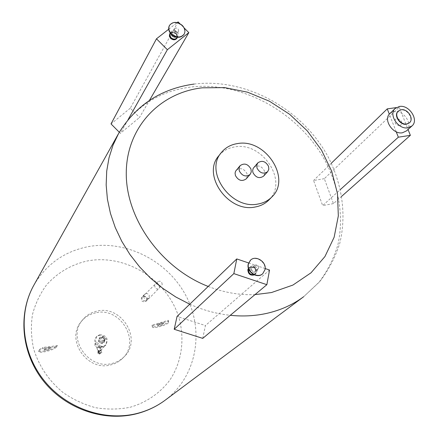 <?xml version="1.0" encoding="UTF-8"?>
<svg xmlns="http://www.w3.org/2000/svg" width="438" height="438" viewBox="0 0 438 438"><rect width="100%" height="100%" fill="white"/><g stroke="black" fill="none" stroke-linecap="round" stroke-linejoin="round"><path stroke-width="0.33" stroke-dasharray="2.19 1.64" d="M184.113 34.241C185.378 31.394 184.716 28.558 182.12 25.732C177.056 21.774 172.818 21.719 169.407 25.568M175.277 31.125C176.64 32.188 177.773 32.198 178.677 31.153L178.167 28.848C176.799 27.786 175.665 27.78 174.762 28.826L175.277 31.125M173.207 34.837C174.565 35.889 175.693 35.9 176.591 34.859L176.087 32.565C174.724 31.509 173.596 31.503 172.698 32.549L173.207 34.837M176.394 37.104L177.954 35.894L178.288 34.799L178.031 33.277L177.072 31.87C174.691 30.019 172.714 30.014 171.149 31.848L170.902 33.868M176.914 37.723L177.166 35.73L176.027 33.737C173.651 31.892 171.68 31.886 170.114 33.721M177.401 37.274L176.207 33.595C174.028 31.804 172.041 31.629 170.245 33.064M169.747 33.83C171.482 32.078 173.547 32.155 175.945 34.06L177.133 36.064L177.007 38.106M184.135 27.944L179.684 23.504M168.69 29.242L177.198 22.59M178.08 21.9L130.272 108.191L139.519 117.483L149.44 100.412M130.272 108.191L111.022 123.916M119.306 132.254L120.384 133.338L139.519 117.483M128.044 119.705L120.384 133.338M262.652 273.783L264.798 269.841C266.605 262.285 255.71 255.036 250.41 260.276M258.727 267.788C258.393 265.22 257.111 264.371 254.883 265.242L254.297 266.288C254.626 268.85 255.901 269.704 258.135 268.85L258.727 267.788M255.978 270.241C255.65 267.689 254.374 266.846 252.157 267.711L251.576 268.757C251.894 271.303 253.164 272.151 255.387 271.303L255.978 270.241M249.808 268.302C250.361 272.754 252.584 274.243 256.465 272.764L257.511 270.903C256.931 266.43 254.697 264.957 250.815 266.485L249.808 268.302M253.826 274.664L255.086 273.991L256.126 272.129C255.551 267.673 253.323 266.205 249.452 267.728L248.631 268.921M254.221 274.845L255.283 274.215L256.4 272.222C255.781 267.443 253.399 265.871 249.249 267.509L248.488 268.51M248.434 268.346L248.91 267.815C253.054 266.184 255.436 267.755 256.055 272.529L254.385 274.911M248.57 262.931L265.16 268.549M202.745 338.377L205.417 325.549L177.061 316.422M269.545 270.032L205.417 325.549M399.659 125.673C395.476 124.835 394.09 122.7 395.498 119.256L396.883 118.616C401.071 119.47 402.445 121.611 401.016 125.049L399.659 125.673M399.631 125.701C395.448 124.863 394.063 122.722 395.47 119.284L396.855 118.643C401.044 119.492 402.418 121.638 400.984 125.076L399.631 125.701M409.36 122.854C413.954 118.846 407.263 108.739 400.88 109.998L398.197 111.186M389.886 113.562L394.118 111.581C403.781 109.675 413.691 125.104 406.464 130.913M341.755 196.246L333.444 203.621L324.339 178.677L399.226 107.195L408.041 129.489M399.226 107.195L396.297 107.606M396.215 131.778L389.322 114.165M333.444 203.621L322.647 205.559L340.425 189.501M324.339 178.677L313.575 180.478L322.647 205.559M331.325 163.226L313.575 180.478M99.448 354.15L100.078 353.789C100.652 352.475 100.198 351.747 98.725 351.605L98.085 351.971C97.521 353.291 97.975 354.014 99.448 354.15M236.202 170.278C240.418 167.387 244.015 168.504 246.999 173.634L247.278 176.487L246.167 178.901M253.816 167.436C257.96 164.677 261.491 165.821 264.415 170.858L264.7 173.738L263.561 176.158M98.758 351.566L98.123 351.933C97.559 353.247 98.013 353.975 99.486 354.112L100.116 353.751C100.691 352.431 100.236 351.703 98.758 351.566M269.014 199.876C288.664 181.452 262.417 141.441 234.741 146.922C228.105 147.956 222.783 150.929 218.776 155.835M99.229 351.736L98.78 352.064L99.076 353.088L99.656 353.231L100.154 352.847L99.859 351.824L99.229 351.736M98.911 352.092L98.539 352.305L99.333 353.586L99.705 353.373L98.911 352.092M100.559 352.617L98.517 353.526L99.738 353.521L101.78 352.612L100.559 352.617M99.979 350.575L97.937 351.484L99.158 351.484L101.2 350.575L99.979 350.575M98.78 352.064L99.076 353.088M162.213 284.497C161.814 281.366 160.264 280.468 157.565 281.798L157.045 282.8C157.428 285.921 158.978 286.824 161.677 285.521L162.213 284.497M44.358 349.874C46.762 348.462 48.815 347.964 50.523 348.38L50.458 348.544C48.06 349.957 46.006 350.455 44.298 350.039L44.358 349.874M50.233 347.712L50.299 347.542C48.591 347.12 46.532 347.619 44.134 349.031L44.074 349.201C45.776 349.617 47.835 349.124 50.233 347.712M157.822 325.21C160.237 323.863 162.137 323.375 163.527 323.759L163.379 324.005C160.965 325.352 159.071 325.834 157.68 325.45L157.822 325.21M163.139 323.211L163.286 322.965C161.896 322.582 159.996 323.063 157.581 324.416L157.439 324.657C158.83 325.045 160.724 324.558 163.139 323.211M168.323 320.282L168.449 321.476C168.761 323.666 152.594 328.495 152.238 326.315L152.479 327.109C152.835 329.283 169.002 324.449 168.69 322.269L168.323 320.282L152.024 325.138L152.265 325.938L168.564 321.076M99.935 350.624L98.101 351.44L99.202 351.44L101.036 350.624L99.935 350.624M99.054 350.931L97.953 350.931L99.793 350.115L100.888 350.115L99.054 350.931M129.96 407.307C146.33 402.626 160.226 393.017 169.977 379.916C181.94 361.728 184.978 338.777 178.819 317.386C167.283 279.696 125.87 253.75 87.66 260.895C71.29 264.53 57.553 272.578 46.45 285.034C39.978 293.893 35.319 303.764 32.461 314.643C30.764 325.877 31.136 337.249 33.584 348.752C38.938 366.124 48.81 380.753 63.198 392.645C73.217 399.555 83.997 404.57 95.539 407.69C107.239 409.618 118.709 409.492 129.96 407.307M145.881 293.548L144.403 294.478C143.012 297.424 143.927 298.957 147.152 299.077L148.602 298.174C150.031 295.217 149.123 293.679 145.881 293.548M112.008 363.463C116.667 362.363 120.658 360.184 123.976 356.926C142.81 339.877 121.808 304.733 96.962 311.128C90.956 312.431 86.072 315.448 82.317 320.194C66.779 338.12 88.525 370.115 112.008 363.463M96.683 342.801C100.171 343.715 100.62 345.303 98.041 347.558L97.154 347.591L94.991 345.681L95.216 343.852L96.683 342.801M104.08 346.759L105.41 345.434C108.011 339.401 105.919 336.05 99.136 335.393L96.075 337.2L95.407 338.174L94.756 340.457L94.969 342.478C95.834 345.084 97.614 346.655 100.307 347.186L102.487 347.11L104.014 346.535L100.099 346.666L97.307 347.569L100.893 347.465L104.08 346.759L101.003 350.17L97.794 350.975L100.893 347.465M95.61 312.852C89.626 314.15 84.764 317.161 81.025 321.881C65.552 339.74 87.178 371.572 110.557 364.942C115.194 363.847 119.163 361.673 122.47 358.426C141.233 341.448 120.341 306.469 95.61 312.852M99.754 334.665L96.688 336.477C94.247 342.505 96.393 345.817 103.116 346.409L106.045 344.728C108.651 338.683 106.554 335.327 99.754 334.665M100.647 337.156C97.154 340.2 97.767 342.346 102.492 343.595C105.974 340.55 105.361 338.404 100.647 337.156M102.519 336.926L101.605 337.463C100.849 339.291 101.496 340.299 103.538 340.485L104.441 339.965C105.213 338.136 104.572 337.123 102.519 336.926M101.764 337.797L100.849 338.333C100.094 340.156 100.74 341.164 102.777 341.35L103.68 340.824C104.447 339.001 103.806 337.994 101.764 337.797M101.539 342.45L104.463 341.804L105.191 338.935L103.001 336.707L100.078 337.342L99.344 340.211L101.539 342.45L100.839 343.244L103.757 342.604L104.479 339.735L102.295 337.512L99.382 338.147L98.649 341.01L100.839 343.244M99.344 340.211L98.649 341.01M100.078 337.342L99.382 338.147M103.757 342.604L104.463 341.804M105.191 338.935L104.479 339.735M103.001 336.707L102.295 337.512M42.836 348.303L57.613 346.491L57.383 345.659L42.612 347.46L42.836 348.303L40.132 350.055L38.736 351.528C38.445 353.559 51.032 350.969 54.876 348.226L57.613 346.491M101.003 350.17L100.099 346.666M100.023 346.748L98.041 347.558L96.869 347.449L97.844 350.876M152.265 325.938L152.457 326.994M168.433 321.361L168.679 322.154M152.216 326.2L152.024 325.138M54.876 348.226L54.651 347.394C50.808 350.143 38.221 352.727 38.511 350.685L39.902 349.212L42.612 347.46M57.383 345.659L54.651 347.394M40.132 350.055L39.902 349.212M208.192 286.452C223.867 292.524 239.46 295.25 254.982 294.626M100.154 352.847L99.859 351.824M176.536 32.209C172.61 30.54 171.351 31.536 172.758 35.193C176.684 36.858 177.943 35.861 176.536 32.209M250.886 268.521C252.124 272.786 254.051 273.432 256.663 270.476C255.431 266.222 253.503 265.57 250.886 268.521M159.722 287.24L158.939 284.695C157.576 283.567 156.3 283.523 155.101 284.569L154.587 285.565L155.37 288.122C156.716 289.239 157.992 289.288 159.186 288.264L159.722 287.24M145.356 301.07L142.755 300.233L142.011 298.979L142.186 297.084L143.795 295.902L146.385 296.745L147.13 298.004L146.944 299.915L145.356 301.07M194.094 84.069C246.129 77.679 301.963 108.783 327.892 156.448C342.138 183.801 346.732 214.817 339.762 243.32C335.305 257.276 328.626 270.065 319.724 281.694L303.671 296.712L319.067 282.203C327.514 270.947 333.778 258.535 337.851 244.957C344.104 217.188 339.056 186.665 324.487 159.547C298.021 112.205 241.935 81.112 190.924 87.025C159.043 91.142 134.926 106.637 118.583 133.508L118.041 134.471M189.742 304.213C203.046 310.164 216.564 313.86 230.289 315.311M165.411 400.009C196.684 376.445 204.573 331.457 186.331 296.438C168.252 261.3 126.823 239.772 88.7 246.561C64.857 251.144 46.658 263.879 34.104 284.766L33.819 285.269M178.677 31.153L176.591 34.859M177.954 35.894L177.187 37.246M171.149 31.848L170.377 33.239M174.762 28.826L172.698 32.549M254.883 265.242L252.157 267.711M250.815 266.485L249.452 267.728M249.249 267.509L248.91 267.815M255.283 274.215L254.938 274.522M256.465 272.764L255.086 273.991M258.135 268.85L255.387 271.303M144.403 294.478L142.498 296.641C141.162 297.468 141.009 298.957 142.043 301.109C145.838 302.861 145.92 301.092 150.031 297.473L161.677 285.521M157.565 281.798L142.41 296.986C143.335 296.17 144.529 296.252 145.985 297.238C146.916 298.902 147.037 300.046 146.341 300.676L148.602 298.174M98.873 351.933L98.539 352.305M98.517 353.526L97.937 351.484M50.299 347.542L50.523 348.38M163.286 322.965L163.527 323.759M98.101 351.44L97.953 350.931M82.317 320.194L81.025 321.881M96.688 336.477L96.075 337.2M101.605 337.463L100.849 338.333M104.441 339.965L103.68 340.824M106.045 344.728L105.41 345.434M123.976 356.926L122.47 358.426M99.076 347.345L100.307 347.186M94.991 345.681L94.969 342.478M101.036 350.624L100.888 350.115M96.814 347.553L97.794 350.975M168.449 321.476L168.69 322.269M157.439 324.657L157.68 325.45M38.511 350.685L38.736 351.528M44.074 349.201L44.298 350.039M101.78 352.612L101.2 350.575M100.039 353.001L99.705 353.373"/><path stroke-width="0.66" d="M171.455 33.956C176.563 37.925 180.806 37.98 184.19 34.109C185.592 31.235 184.962 28.333 182.301 25.415C177.144 21.413 172.879 21.402 169.511 25.377C168.187 28.229 168.833 31.087 171.455 33.956M169.407 25.568L169.336 25.7C168.011 28.547 168.663 31.405 171.28 34.273C176.383 38.237 180.626 38.292 184.009 34.421L184.113 34.241M170.902 33.868L172.035 35.845L173.163 36.688L174.806 37.225L176.394 37.104M170.377 33.239L169.807 35.407L171.001 37.706C173.366 39.546 175.337 39.557 176.903 37.75L176.914 37.723M170.245 33.064L169.544 35.385L170.82 37.849C173.355 39.82 175.463 39.836 177.144 37.898L177.401 37.274M177.007 38.106L176.881 38.358C175.2 40.296 173.098 40.28 170.563 38.314L169.342 36.173L169.747 33.83M149.44 100.412L188.822 32.626L184.135 27.944M179.684 23.504L178.08 21.9L177.198 22.59M119.306 132.254L111.022 123.916L156.47 38.807L168.69 29.242M156.47 38.807L167.371 49.708L128.044 119.705M188.822 32.626L167.371 49.708M265.034 269.633C266.857 262.012 255.797 254.763 250.547 260.15L248.428 264.015C246.55 271.533 257.418 278.869 262.745 273.701L265.034 269.633M250.41 260.276L248.198 264.224C246.326 271.741 257.188 279.077 262.51 273.909L262.652 273.783M248.631 268.921L248.45 269.54C248.549 273.109 250.344 274.818 253.826 274.664M248.488 268.51L248.171 269.447C248.357 273.449 250.372 275.245 254.221 274.845M254.385 274.911C250.361 275.814 248.176 274.095 247.831 269.759L248.434 268.346M236.777 258.935L233.843 273.613L174.198 329.277L177.061 316.422L236.777 258.935L248.57 262.931M174.198 329.277L202.745 338.377L266.857 284.684L233.843 273.613M266.857 284.684L269.545 270.032L265.16 268.549M401.153 109.735L398.345 111.044C393.592 114.959 400.332 125.306 406.793 123.976L409.492 122.744C414.348 118.862 407.652 108.454 401.153 109.735M398.197 111.186L398.071 111.301C393.319 115.216 400.053 125.558 406.513 124.233L409.36 122.854M406.464 130.913L402.445 132.769C392.842 134.778 382.839 119.421 389.886 113.562L395.185 108.476M407.926 127.808C398.251 129.818 388.139 114.329 395.224 108.443L399.478 106.456C409.24 104.551 419.259 120.176 411.934 125.985L407.926 127.808M340.425 189.501L398.339 137.193L410.357 135.342L341.755 196.246M408.041 129.489L410.357 135.342M396.297 107.606L387.247 108.87L331.325 163.226M398.339 137.193L396.215 131.778M389.322 114.165L387.247 108.87M246.167 178.901L246.14 178.934C241.918 181.743 238.332 180.593 235.398 175.485L235.075 173.059L235.584 171.214L240.062 165.712M250.985 169.079L251.264 171.975L250.125 174.423C245.871 177.242 242.258 176.076 239.29 170.924L239.006 168.088L240.09 165.679C244.338 162.772 247.968 163.905 250.985 169.079M263.561 176.158L263.534 176.185C259.384 178.863 255.869 177.691 252.989 172.681L252.638 170.628L253.18 168.367L257.812 162.876M268.532 166.314L268.822 169.238L267.656 171.68C263.473 174.368 259.931 173.185 257.018 168.132L256.728 165.257L257.84 162.848C262.012 160.078 265.576 161.233 268.532 166.314M237.418 143.593C230.749 144.628 225.4 147.606 221.371 152.534C204.02 171.658 231.248 210.158 258.152 203.993C263.61 203.002 268.166 200.675 271.812 197.007C291.779 178.594 265.34 138.096 237.418 143.593M221.228 152.714L218.776 155.835C201.502 174.882 228.526 213.136 255.288 206.977C260.719 205.986 265.247 203.665 268.877 200.018L269.014 199.876M254.982 294.626L271.45 292.551L292.912 285.072L311.018 272.808L324.941 256.548L334.139 237.232L338.328 215.896L337.474 193.585L331.747 171.335L321.508 150.119L307.262 130.847L289.666 114.318L269.463 101.233L247.514 92.183L224.754 87.616L202.17 87.824C159.755 92.67 126.418 127.359 126.264 173.065C125.865 218.661 161.113 268.198 208.192 286.452M230.289 315.311C242.959 316.597 255.119 315.951 266.769 313.367C280.649 310.214 292.945 304.662 303.671 296.712L165.411 400.009M194.094 84.069C161.003 88.657 135.829 105.136 118.583 133.508L113.004 145.202L109.018 157.8L106.713 171.121L106.166 184.978L107.409 199.159L110.453 213.437L115.271 227.579L121.802 241.36L129.955 254.544L139.612 266.901L150.612 278.229L162.772 288.33L175.89 297.041L189.742 304.213M118.041 134.471L34.104 284.766C18.089 312.847 21.484 352.026 43.827 380.168C66.122 408.331 104.709 421.734 137.16 413.434C147.491 410.789 156.793 406.393 165.082 400.255C156.58 406.546 147.08 411.047 136.579 413.757C103.822 422.139 65.618 408.911 43.504 381.076C21.358 353.263 17.739 314.035 33.819 285.269M184.19 34.109L184.009 34.421M177.187 37.246L176.903 37.75M177.144 37.898L176.881 38.358M169.856 33.606L169.615 34.044M406.431 130.946L411.934 125.985M409.492 122.744L409.212 122.996M246.14 178.934L250.125 174.423M263.534 176.185L267.656 171.68M271.812 197.007L268.877 200.018"/></g></svg>
